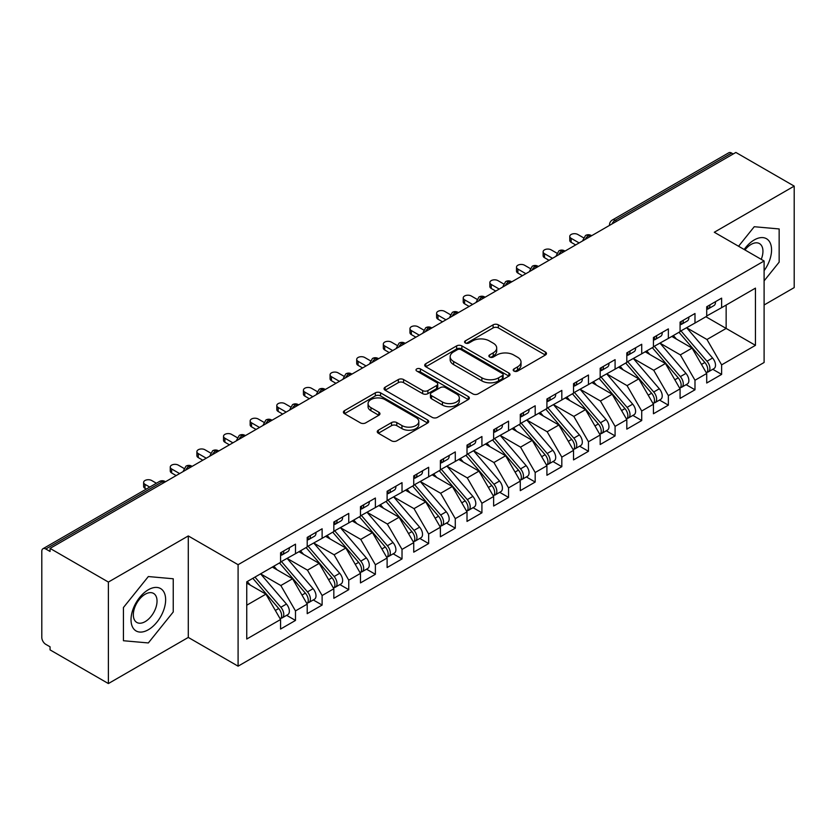 <?xml version="1.0" encoding="UTF-8"?>
<svg xmlns="http://www.w3.org/2000/svg" width="836" height="836" viewBox="0 0 836 836"><rect width="100%" height="100%" fill="white"/><g stroke="black" fill="none" stroke-linecap="round" stroke-linejoin="round"><path stroke-width="1.25" d="M513.952 371.069A2.592 1.494 0 0 0 517.62 371.069L545.396 355.028A3.699 2.132 0 0 0 546.472 353.524A3.699 2.132 0 0 0 545.396 352.008L498.34 324.849A3.699 2.132 0 0 0 493.104 324.849L465.328 340.879A2.592 1.494 0 0 0 464.576 341.934A2.592 1.494 0 0 0 465.328 342.99A2.592 1.494 0 0 0 468.986 342.99L472.58 340.921A11.829 6.834 0 0 1 489.321 340.921L493.24 343.178A11.829 6.834 0 0 1 496.699 348.016A11.829 6.834 0 0 1 493.24 352.844L489.645 354.913A2.592 1.494 0 0 0 488.882 355.979A2.592 1.494 0 0 0 489.645 357.035A2.592 1.494 0 0 0 493.303 357.035L496.897 354.955A11.829 6.834 0 0 1 513.628 354.955L517.547 357.223A11.829 6.834 0 0 1 521.016 362.051A11.829 6.834 0 0 1 517.547 366.879L513.952 368.958A2.592 1.494 0 0 0 513.199 370.014A2.592 1.494 0 0 0 513.952 371.069L513.952 368.958M378.342 430.195A3.699 2.132 0 0 0 377.255 431.71A3.699 2.132 0 0 0 378.342 433.215L391.541 440.833A3.699 2.132 0 0 0 396.776 440.833L427.624 423.026A3.699 2.132 0 0 0 428.701 421.522A3.699 2.132 0 0 0 427.624 420.006L380.558 392.836A3.699 2.132 0 0 0 375.333 392.836L344.484 410.654A3.699 2.132 0 0 0 343.408 412.158A3.699 2.132 0 0 0 344.484 413.674L360.431 422.88A3.699 2.132 0 0 0 365.666 422.88L378.865 415.252A3.699 2.132 0 0 0 379.952 413.747A3.699 2.132 0 0 0 378.865 412.232L370.954 407.665A9.886 5.706 0 0 1 368.059 403.631A9.886 5.706 0 0 1 374.162 398.354A9.886 5.706 0 0 1 384.947 399.598L415.92 417.477A9.886 5.706 0 0 1 418.815 421.522A9.886 5.706 0 0 1 412.712 426.788A9.886 5.706 0 0 1 401.938 425.555L396.776 422.577A3.699 2.132 0 0 0 391.541 422.577L378.342 430.195L378.342 433.215M764.104 304.983L794.2 287.605L794.2 186.114L735.868 152.445L50.055 548.395L50.055 551.467L45.792 549.012A5.653 3.26 -120 0 0 42.97 548.73A5.653 3.26 -120 0 0 41.8 551.321L41.8 637.429A5.653 3.26 -120 0 0 45.792 644.347L50.055 646.803L50.055 649.885L108.387 683.555L188.288 637.429L238.093 666.177L238.093 564.697L188.288 535.939L108.387 582.065L50.055 548.395M794.2 186.114L714.299 232.251L764.104 260.999L238.093 564.697M472.842 393.892A3.699 2.132 0 0 0 478.077 393.892L508.925 376.085A3.699 2.132 0 0 0 510.002 374.58A3.699 2.132 0 0 0 508.925 373.065L461.869 345.895A3.699 2.132 0 0 0 456.634 345.895L425.785 363.712A3.699 2.132 0 0 0 424.709 365.217A3.699 2.132 0 0 0 425.785 366.732L472.842 393.892M417.801 371.623A2.592 1.494 0 0 1 420.435 371.989L420.435 368.916L468.275 396.536A3.699 2.132 0 0 1 469.351 398.051A3.699 2.132 0 0 1 468.275 399.556L437.427 417.363A3.699 2.132 0 0 1 432.191 417.363L385.135 390.203L385.135 387.183A3.699 2.132 0 0 0 384.058 388.688A3.699 2.132 0 0 0 385.135 390.203M385.135 387.183L398.344 379.554A3.699 2.132 0 0 1 403.569 379.554L422.65 390.579A3.699 2.132 0 0 0 427.886 390.579L436.643 385.521A3.699 2.132 0 0 0 437.719 384.006A3.699 2.132 0 0 0 436.643 382.501L416.767 371.027A2.592 1.494 0 0 1 416.014 369.972A2.592 1.494 0 0 1 417.613 368.592A2.592 1.494 0 0 1 420.435 368.916M238.093 666.177L764.104 362.49L764.104 260.999M705.908 316.74L755.451 345.341L755.451 288.138L721.625 307.669L721.625 298.138L706.713 306.749L706.713 316.28L694.988 323.051L694.988 313.51L680.076 322.121L680.076 331.662L668.361 338.423L668.361 328.893L653.438 337.504L653.438 347.034L641.724 353.806L641.724 344.265L626.812 352.876L626.812 362.416L615.087 369.178L615.087 359.647L600.175 368.258L600.175 377.788L588.46 384.56L588.46 375.019L573.538 383.63L573.538 393.171L561.823 399.932L561.823 390.402L546.911 399.012L546.911 408.543L535.186 415.304L535.186 405.773L520.274 414.384L520.274 423.915L508.549 430.686L508.549 421.156L493.637 429.767L493.637 439.297L481.923 446.058L481.923 436.528L467.01 445.139L467.01 454.669L455.286 461.441L455.286 451.91L440.373 460.521L440.373 470.051L428.649 476.813L428.649 467.282L413.736 475.893L413.736 485.423L402.022 492.195L402.022 482.654L387.11 491.265L387.11 500.806L375.385 507.567L375.385 498.037L360.473 506.647L360.473 516.178L348.748 522.949L348.748 513.409L333.836 522.019L333.836 531.56L322.121 538.321L322.121 528.791L307.209 537.402L307.209 546.932L295.484 553.704L295.484 544.163L280.572 552.774L280.572 562.314L246.745 581.835L246.745 639.038L280.572 619.518L265.921 594.145L246.745 583.068M755.451 345.341L721.625 364.872L706.974 339.5L686.732 327.816L712.585 358.017L706.995 361.246A7.534 4.347 60 0 1 709.9 368.404A7.534 4.347 60 0 1 708.343 371.853A7.534 4.347 60 0 1 707.12 372.198M712.774 369.293L721.625 374.403L721.625 364.872M721.625 374.403L706.713 383.013L706.713 373.483L694.988 380.255L680.337 354.882L660.095 343.188M686.137 384.675L694.988 389.785L694.988 380.255M694.988 389.785L680.076 398.396L680.076 388.865L668.361 395.627L653.71 370.254L633.469 358.571M659.5 400.047L668.361 405.157L668.361 395.627M668.361 405.157L653.438 413.768L653.438 404.237L641.724 411.009L627.073 385.636L606.832 373.943M632.873 415.429L641.724 420.539L641.724 411.009M641.724 420.539L626.812 429.15L626.812 419.62L615.087 426.381L600.436 401.008L580.194 389.325M606.236 430.801L615.087 435.911L615.087 426.381M615.087 435.911L600.175 444.522L600.175 434.992L588.46 441.753L573.809 416.391L553.568 404.697M579.599 446.184L588.46 451.294L588.46 441.753M588.46 451.294L573.538 459.904L573.538 450.364L561.823 457.135L547.172 431.763L526.931 420.08M552.972 461.556L561.823 466.666L561.823 457.135M561.823 466.666L546.911 475.276L546.911 465.746L535.186 472.507L520.535 447.135L500.294 435.451M526.335 476.938L535.186 482.048L535.186 472.507M535.186 482.048L520.274 490.659L520.274 481.118L508.549 487.89L493.909 462.517L473.667 450.834M499.698 492.31L508.549 497.42L508.549 487.89M508.549 497.42L493.637 506.031L493.637 496.5L481.923 503.262L467.272 477.889L447.03 466.206M473.071 507.692L481.923 512.802L481.923 503.262M481.923 512.802L467.01 521.413L467.01 511.872L455.286 518.644L440.635 493.271L420.393 481.578M446.434 523.064L455.286 528.174L455.286 518.644M455.286 528.174L440.373 536.785L440.373 527.255L428.649 534.016L414.008 508.643L393.766 496.96M419.797 538.436L428.649 543.557L428.649 534.016M428.649 543.557L413.736 552.168L413.736 542.627L402.022 549.398L387.371 524.026L367.129 512.332M393.171 553.819L402.022 558.929L402.022 549.398M402.022 558.929L387.11 567.539L387.11 558.009L375.385 564.77L360.734 539.398L340.492 527.715M366.534 569.191L375.385 574.301L375.385 564.77M375.385 574.301L360.473 582.911L360.473 573.381L348.748 580.153L334.107 554.78L313.866 543.087M339.897 584.573L348.748 589.683L348.748 580.153M348.748 589.683L333.836 598.294L333.836 588.763L322.121 595.525L307.47 570.152L287.229 558.469M313.27 599.945L322.121 605.055L322.121 595.525M322.121 605.055L307.209 613.666L307.209 604.135L295.484 610.907L280.833 585.534L260.592 573.841L286.455 604.041L280.854 607.27A7.534 4.347 60 0 1 283.77 614.429A7.534 4.347 60 0 1 282.202 617.877A7.534 4.347 60 0 1 280.99 618.232M286.633 615.327L295.484 620.437L295.484 610.907M295.484 620.437L280.572 629.048L280.572 619.518M280.572 562.001L295.484 553.704M246.745 605.212L265.921 594.145M307.209 546.629L322.121 538.321M280.833 585.534L292.558 578.763L272.317 567.08M307.209 604.135L292.558 578.763M333.836 531.247L348.748 522.949M307.47 570.152L319.185 563.391L298.943 551.697M333.836 588.763L319.185 563.391M360.473 515.875L375.385 507.567M334.107 554.78L345.822 548.008L325.58 536.325M360.473 573.381L345.822 548.008M387.11 500.492L402.022 492.195M360.734 539.398L372.459 532.636L352.217 520.943M387.11 558.009L372.459 532.636M413.736 485.12L428.649 476.813M387.371 524.026L399.085 517.254L378.844 505.571M413.736 542.627L399.085 517.254M440.373 469.738L455.286 461.441M414.008 508.643L425.723 501.882L405.481 490.199M440.373 527.255L425.723 501.882M467.01 454.366L481.923 446.058M440.635 493.271L452.36 486.5L432.118 474.817M467.01 511.872L452.36 486.5M493.637 438.994L508.549 430.686M467.272 477.889L478.986 471.128L458.745 459.445M493.637 496.5L478.986 471.128M520.274 423.612L535.186 415.304M493.909 462.517L505.623 455.745L485.382 444.062M520.274 481.118L505.623 455.745M546.911 408.24L561.823 399.932M520.535 447.135L532.26 440.373L512.019 428.69M546.911 465.746L532.26 440.373M573.538 392.857L588.46 384.56M547.172 431.763L558.887 425.001L538.645 413.308M573.538 450.364L558.887 425.001M600.175 377.485L615.087 369.178M573.809 416.391L585.524 409.619L565.282 397.936M600.175 434.992L585.524 409.619M626.812 362.103L641.724 353.806M600.436 401.008L612.161 394.247L591.919 382.554M626.812 419.62L612.161 394.247M653.438 346.731L668.361 338.423M627.073 385.636L638.788 378.865L618.546 367.182M653.438 404.237L638.788 378.865M680.076 331.349L694.988 323.051M653.71 370.254L665.425 363.493L645.183 351.799M680.076 388.865L665.425 363.493M733.214 153.981L731.615 153.061L615.16 220.296L616.749 221.216M611.962 223.985A5.653 3.26 120 0 1 615.16 220.296A5.653 3.26 60 0 0 612.328 220.014L728.783 152.779A5.653 3.26 60 0 1 731.615 153.061M706.713 315.977L721.625 307.669M706.974 339.5L726.15 328.433L726.15 305.056L755.451 288.138M680.337 354.882L692.062 348.11L671.82 336.427M706.713 373.483L692.062 348.11M108.387 582.065L108.387 683.555M754.25 226.723L738.554 246.254L754.25 226.723L779.152 228.949L754.25 226.723M779.152 262.149L779.152 228.949L779.152 262.149L764.104 280.875L779.152 262.149M188.288 637.429L188.288 535.939M173.24 611.973L173.24 578.773L148.338 576.547L123.435 607.521L123.435 640.731L148.338 642.947L173.24 611.973L148.338 642.947L123.435 640.731L123.435 607.521L148.338 576.547L173.24 578.773L173.24 611.973M589.986 236.672L588.387 235.742A5.653 3.26 -120 0 0 585.566 235.47A5.653 3.26 -120 0 0 585.503 235.501L582.87 240.277A5.653 3.26 0 0 0 582.922 240.747M563.349 252.044L561.75 251.124A5.653 3.26 -120 0 0 558.929 250.842A5.653 3.26 -120 0 0 558.866 250.884L556.233 255.659A5.653 3.26 0 0 0 556.295 256.119M536.722 267.426L535.124 266.496A5.653 3.26 -120 0 0 532.292 266.224A5.653 3.26 -120 0 0 532.229 266.256L529.606 271.031A5.653 3.26 0 0 0 529.658 271.501M510.085 282.798L508.487 281.878A5.653 3.26 -120 0 0 505.665 281.596A5.653 3.26 -120 0 0 505.592 281.638L502.969 286.414A5.653 3.26 0 0 0 503.021 286.873M483.448 298.18L481.849 297.25A5.653 3.26 -120 0 0 479.028 296.968A5.653 3.26 -120 0 0 478.965 297.01L476.332 301.786A5.653 3.26 0 0 0 476.395 302.256M456.822 313.552L455.223 312.633A5.653 3.26 -120 0 0 452.391 312.35A5.653 3.26 -120 0 0 452.328 312.392L449.705 317.168A5.653 3.26 0 0 0 449.758 317.628M430.185 328.924L428.586 328.005A5.653 3.26 -120 0 0 425.764 327.722A5.653 3.26 -120 0 0 425.691 327.764L423.068 332.54A5.653 3.26 0 0 0 423.12 333.01M403.548 344.307L401.949 343.387A5.653 3.26 -120 0 0 399.127 343.105A5.653 3.26 -120 0 0 399.065 343.147L396.431 347.922A5.653 3.26 0 0 0 396.494 348.382M376.921 359.679L375.322 358.759A5.653 3.26 -120 0 0 372.49 358.477A5.653 3.26 -120 0 0 372.428 358.519L369.805 363.294A5.653 3.26 0 0 0 369.857 363.754M350.284 375.061L348.685 374.141A5.653 3.26 -120 0 0 345.864 373.859A5.653 3.26 -120 0 0 345.79 373.901L343.168 378.677A5.653 3.26 0 0 0 343.22 379.136M323.647 390.433L322.048 389.513A5.653 3.26 -120 0 0 319.227 389.231A5.653 3.26 -120 0 0 319.164 389.273L316.53 394.049A5.653 3.26 0 0 0 316.593 394.508M297.02 405.815L295.421 404.896A5.653 3.26 -120 0 0 292.59 404.614A5.653 3.26 -120 0 0 292.527 404.655L289.904 409.421A5.653 3.26 0 0 0 289.956 409.891M270.383 421.187L268.784 420.268A5.653 3.26 -120 0 0 265.963 419.985A5.653 3.26 -120 0 0 265.89 420.027L263.267 424.803A5.653 3.26 0 0 0 263.319 425.263M243.746 436.57L242.147 435.64A5.653 3.26 -120 0 0 239.326 435.368A5.653 3.26 -120 0 0 239.263 435.399L236.63 440.175A5.653 3.26 0 0 0 236.692 440.645M217.12 451.942L215.521 451.022A5.653 3.26 -120 0 0 212.689 450.74A5.653 3.26 -120 0 0 212.626 450.782L210.003 455.557A5.653 3.26 0 0 0 210.055 456.017M190.483 467.324L188.884 466.394A5.653 3.26 -120 0 0 186.062 466.122A5.653 3.26 -120 0 0 185.989 466.154L183.366 470.929A5.653 3.26 0 0 0 183.418 471.399M514.986 371.435L517.547 369.951A11.829 6.834 0 0 0 521.016 365.123L521.016 362.051M496.699 348.016L496.699 351.089A11.829 6.834 0 0 1 493.24 355.917L490.68 357.4M545.344 355.06L498.34 327.921A3.699 2.132 0 0 0 493.104 327.921L466.363 343.356M508.873 376.116L461.869 348.978A3.699 2.132 0 0 0 456.634 348.978L425.837 366.753M502.384 375.636A2.592 1.494 0 0 0 503.147 374.58A2.592 1.494 0 0 0 502.384 373.525L461.085 349.678A2.592 1.494 0 0 0 457.417 349.678L453.635 351.862A11.829 6.834 0 0 0 450.165 356.69A11.829 6.834 0 0 0 453.635 361.518L481.87 377.82A11.829 6.834 0 0 0 498.601 377.82L502.384 375.636L502.384 378.708A2.592 1.494 0 0 0 503.147 377.653L503.147 374.58M450.165 356.69L450.165 359.762A11.829 6.834 0 0 0 453.635 364.6L453.635 361.518M502.384 378.708L498.601 380.902A11.829 6.834 0 0 1 481.87 380.902L453.635 364.6M385.187 390.224L398.344 382.637L398.344 379.554M437.719 384.006L437.719 387.089A3.699 2.132 0 0 1 436.643 388.594L427.886 393.651A3.699 2.132 0 0 1 422.65 393.651L403.569 382.637A3.699 2.132 0 0 0 398.344 382.637M420.435 371.989L468.223 399.587M442.453 402.011A9.886 5.706 0 0 0 453.237 403.245A9.886 5.706 0 0 0 459.34 397.967A9.886 5.706 0 0 0 456.446 393.934L445.525 387.632A3.699 2.132 0 0 0 440.3 387.632L431.543 392.69A3.699 2.132 0 0 0 430.456 394.195A3.699 2.132 0 0 0 431.543 395.71L442.453 402.011L442.453 405.084A9.886 5.706 0 0 0 453.237 406.327A9.886 5.706 0 0 0 459.34 401.05L459.34 397.967M430.456 394.195L430.456 397.278A3.699 2.132 0 0 0 431.543 398.782L431.543 395.71M442.453 405.084L431.543 398.782M418.815 421.522L418.815 424.594A9.886 5.706 0 0 1 412.712 429.871A9.886 5.706 0 0 1 401.938 428.628L396.776 425.649A3.699 2.132 0 0 0 391.541 425.649L378.394 433.247M368.059 403.631L368.059 406.704A9.886 5.706 0 0 0 370.954 410.748L370.954 407.665M378.812 415.283L370.954 410.748M427.572 423.058L380.558 395.919A3.699 2.132 0 0 0 375.333 395.919L344.536 413.695M708.343 371.853L713.934 368.624A7.534 4.347 -120 0 0 715.501 365.175A7.534 4.347 -120 0 0 712.585 358.017M678.978 332.289L704.863 362.479A7.534 4.347 60 0 1 707.778 369.637A7.534 4.347 60 0 1 706.41 372.96M676.449 339.102L673.377 335.518M681.11 331.066L706.995 361.246M706.713 309.675A7.534 4.347 -120 0 0 707.778 306.603A7.534 4.347 -120 0 0 707.758 306.143M707.12 309.174A7.534 4.347 -120 0 0 708.343 308.818A7.534 4.347 -120 0 0 709.9 305.37A7.534 4.347 -120 0 0 709.889 304.91M715.48 301.681A7.534 4.347 60 0 1 715.501 302.141A7.534 4.347 60 0 1 713.934 305.589L708.343 308.818M583.465 237.748L577.801 234.477A4.713 2.717 -0 0 0 572.67 233.892A4.713 2.717 -0 0 0 569.765 236.4A4.713 2.717 -0 0 0 571.145 238.323L571.145 242.325A4.713 2.717 180 0 1 569.765 240.402L569.765 236.4M575.67 244.938L571.145 242.325M579.129 242.931L571.145 238.323M654.473 346.438L680.358 376.618A7.534 4.347 60 0 1 683.273 383.776A7.534 4.347 60 0 1 681.706 387.225L687.307 383.996A7.534 4.347 -120 0 0 688.864 380.547A7.534 4.347 -120 0 0 685.959 373.389L660.064 343.209M681.706 387.225A7.534 4.347 60 0 1 680.494 387.58M652.341 347.671L678.236 377.851A7.534 4.347 60 0 1 681.141 385.009A7.534 4.347 60 0 1 679.772 388.332M649.823 354.474L646.75 350.901M627.836 361.821L653.731 392A7.534 4.347 60 0 1 656.636 399.159A7.534 4.347 60 0 1 655.079 402.607L660.67 399.378A7.534 4.347 -120 0 0 662.227 395.93A7.534 4.347 -120 0 0 659.322 388.771L633.427 358.592M655.079 402.607A7.534 4.347 60 0 1 653.856 402.952M625.704 363.043L651.599 393.223A7.534 4.347 60 0 1 654.504 400.392A7.534 4.347 60 0 1 653.135 403.715M623.186 369.857L620.113 366.272M601.209 377.193L627.094 407.372A7.534 4.347 60 0 1 629.999 414.531A7.534 4.347 60 0 1 628.442 417.979L634.033 414.75A7.534 4.347 -120 0 0 635.6 411.302A7.534 4.347 -120 0 0 632.685 404.143L606.8 373.964M628.442 417.979A7.534 4.347 60 0 1 627.219 418.334M599.078 378.426L624.962 408.605A7.534 4.347 60 0 1 627.878 415.764A7.534 4.347 60 0 1 626.509 419.087M596.549 385.229L593.476 381.655M574.572 392.575L600.457 422.755A7.534 4.347 60 0 1 603.373 429.913A7.534 4.347 60 0 1 601.805 433.361L607.406 430.132A7.534 4.347 -120 0 0 608.963 426.684A7.534 4.347 -120 0 0 606.058 419.526L580.163 389.346M601.805 433.361A7.534 4.347 60 0 1 600.593 433.706M572.441 393.798L598.336 423.977A7.534 4.347 60 0 1 601.241 431.146A7.534 4.347 60 0 1 599.872 434.469M569.922 400.611L566.85 397.027M680.076 325.058A7.534 4.347 -120 0 0 681.141 321.975A7.534 4.347 -120 0 0 681.131 321.515M680.494 324.546A7.534 4.347 -120 0 0 681.706 324.201A7.534 4.347 -120 0 0 683.273 320.752A7.534 4.347 -120 0 0 683.252 320.292M688.854 317.063A7.534 4.347 60 0 1 688.864 317.523A7.534 4.347 60 0 1 687.307 320.972L681.706 324.201M556.839 253.13L551.164 249.859A4.713 2.717 -0 0 0 546.033 249.264A4.713 2.717 -0 0 0 543.128 251.772A4.713 2.717 -0 0 0 544.508 253.695L544.508 257.697A4.713 2.717 180 0 1 543.128 255.774L543.128 251.772M549.033 260.309L544.508 257.697M552.502 258.314L544.508 253.695M653.438 340.43A7.534 4.347 -120 0 0 654.504 337.357A7.534 4.347 -120 0 0 654.494 336.898M653.856 339.918A7.534 4.347 -120 0 0 655.079 339.573A7.534 4.347 -120 0 0 656.636 336.124A7.534 4.347 -120 0 0 656.626 335.664M662.216 332.435A7.534 4.347 60 0 1 662.227 332.895A7.534 4.347 60 0 1 660.67 336.344L655.079 339.573M530.202 268.502L524.538 265.231A4.713 2.717 -0 0 0 519.407 264.646A4.713 2.717 -0 0 0 516.502 267.154A4.713 2.717 -0 0 0 517.881 269.077L517.881 273.069A4.713 2.717 180 0 1 516.502 271.157L516.502 267.154M522.406 275.692L517.881 273.069M525.865 273.685L517.881 269.077M626.812 355.812A7.534 4.347 -120 0 0 627.878 352.729A7.534 4.347 -120 0 0 627.857 352.269M627.219 355.3A7.534 4.347 -120 0 0 628.442 354.955A7.534 4.347 -120 0 0 629.999 351.507A7.534 4.347 -120 0 0 629.989 351.047M635.579 347.818A7.534 4.347 60 0 1 635.6 348.278A7.534 4.347 60 0 1 634.033 351.726L628.442 354.955M503.565 283.885L497.901 280.603A4.713 2.717 -0 0 0 492.77 280.018A4.713 2.717 -0 0 0 489.865 282.526A4.713 2.717 -0 0 0 491.244 284.449L491.244 288.451A4.713 2.717 180 0 1 489.865 286.529L489.865 282.526M495.769 291.064L491.244 288.451M499.228 289.068L491.244 284.449M600.175 371.184A7.534 4.347 -120 0 0 601.241 368.112A7.534 4.347 -120 0 0 601.22 367.652M600.593 370.672A7.534 4.347 -120 0 0 601.805 370.327A7.534 4.347 -120 0 0 603.373 366.879A7.534 4.347 -120 0 0 603.352 366.419M608.953 363.19A7.534 4.347 60 0 1 608.963 363.65A7.534 4.347 60 0 1 607.406 367.098L601.805 370.327M476.938 299.257L471.264 295.986A4.713 2.717 -0 0 0 466.133 295.401A4.713 2.717 -0 0 0 463.228 297.909A4.713 2.717 -0 0 0 464.607 299.831L464.607 303.823A4.713 2.717 180 0 1 463.228 301.9L463.228 297.909M469.132 306.436L464.607 303.823M472.601 304.44L464.607 299.831M764.104 270.676A24.484 14.139 120 0 0 770.771 244.425A24.484 14.139 120 0 0 754.25 239.932A24.484 14.139 120 0 0 744.165 249.494M761.23 259.348A16.762 9.677 120 0 0 759.475 243.589A16.762 9.677 120 0 0 751.094 244.425A16.762 9.677 120 0 0 744.96 249.943M148.338 629.738A24.484 14.139 120 0 0 165.643 599.757A24.484 14.139 120 0 0 148.338 589.756A24.484 14.139 120 0 0 131.022 619.748A24.484 14.139 120 0 0 148.338 629.738M145.182 621.618A16.762 9.677 120 0 0 156.133 606.842A16.762 9.677 120 0 0 153.563 593.414A16.762 9.677 120 0 0 145.182 594.239A16.762 9.677 120 0 0 134.23 609.016A16.762 9.677 120 0 0 136.801 622.444A16.762 9.677 120 0 0 145.182 621.618M547.935 407.947L573.83 438.127A7.534 4.347 60 0 1 576.735 445.285A7.534 4.347 60 0 1 575.178 448.733L580.769 445.504A7.534 4.347 -120 0 0 582.326 442.056A7.534 4.347 -120 0 0 579.421 434.898L553.526 404.718M575.178 448.733A7.534 4.347 60 0 1 573.956 449.089M545.803 409.18L571.699 439.36A7.534 4.347 60 0 1 574.604 446.518A7.534 4.347 60 0 1 573.235 449.841M543.285 415.983L540.213 412.409M573.538 386.556A7.534 4.347 -120 0 0 574.604 383.484A7.534 4.347 -120 0 0 574.593 383.024M573.956 386.054A7.534 4.347 -120 0 0 575.178 385.699A7.534 4.347 -120 0 0 576.735 382.251A7.534 4.347 -120 0 0 576.725 381.791M582.316 378.562A7.534 4.347 60 0 1 582.326 379.021A7.534 4.347 60 0 1 580.769 382.47L575.178 385.699M450.301 314.629L444.637 311.358A4.713 2.717 -0 0 0 439.506 310.773A4.713 2.717 -0 0 0 436.601 313.281A4.713 2.717 -0 0 0 437.98 315.203L437.98 319.206A4.713 2.717 180 0 1 436.601 317.283L436.601 313.281M442.505 321.818L437.98 319.206M445.964 319.822L437.98 315.203M521.309 423.329L547.193 453.509A7.534 4.347 60 0 1 550.098 460.667A7.534 4.347 60 0 1 548.541 464.116L554.132 460.887A7.534 4.347 -120 0 0 555.7 457.438A7.534 4.347 -120 0 0 552.784 450.28L526.899 420.1M548.541 464.116A7.534 4.347 60 0 1 547.319 464.461M519.177 424.552L545.062 454.732A7.534 4.347 60 0 1 547.977 461.89A7.534 4.347 60 0 1 546.608 465.224M516.648 431.366L513.576 427.781M494.672 438.701L520.556 468.881A7.534 4.347 60 0 1 523.472 476.039A7.534 4.347 60 0 1 521.904 479.488L527.506 476.259A7.534 4.347 -120 0 0 529.063 472.81A7.534 4.347 -120 0 0 526.157 465.652L500.262 435.472M521.904 479.488A7.534 4.347 60 0 1 520.692 479.843M492.54 439.935L518.435 470.114A7.534 4.347 60 0 1 521.34 477.272A7.534 4.347 60 0 1 519.971 480.595M490.021 446.737L486.949 443.164M468.035 454.073L493.93 484.263A7.534 4.347 60 0 1 496.835 491.422A7.534 4.347 60 0 1 495.278 494.87L500.868 491.641A7.534 4.347 -120 0 0 502.426 488.193A7.534 4.347 -120 0 0 499.52 481.034L473.625 450.844M495.278 494.87A7.534 4.347 60 0 1 494.055 495.215M465.903 455.306L491.798 485.486A7.534 4.347 60 0 1 494.703 492.644A7.534 4.347 60 0 1 493.334 495.978M463.384 462.12L460.312 458.536M546.911 401.938A7.534 4.347 -120 0 0 547.977 398.866A7.534 4.347 -120 0 0 547.956 398.406M547.319 401.426A7.534 4.347 -120 0 0 548.541 401.081A7.534 4.347 -120 0 0 550.098 397.633A7.534 4.347 -120 0 0 550.088 397.173M555.679 393.944A7.534 4.347 60 0 1 555.7 394.404A7.534 4.347 60 0 1 554.132 397.852L548.541 401.081M423.664 330.011L418 326.74A4.713 2.717 -0 0 0 412.869 326.144A4.713 2.717 -0 0 0 409.964 328.663A4.713 2.717 -0 0 0 411.343 330.586L411.343 334.578A4.713 2.717 180 0 1 409.964 332.655L409.964 328.663M415.868 337.19L411.343 334.578M419.327 335.194L411.343 330.586M520.274 417.31A7.534 4.347 -120 0 0 521.34 414.238A7.534 4.347 -120 0 0 521.319 413.778M520.692 416.809A7.534 4.347 -120 0 0 521.904 416.453A7.534 4.347 -120 0 0 523.472 413.005A7.534 4.347 -120 0 0 523.451 412.545M529.052 409.316A7.534 4.347 60 0 1 529.063 409.776A7.534 4.347 60 0 1 527.506 413.224L521.904 416.453M397.037 345.383L391.363 342.112A4.713 2.717 -0 0 0 386.232 341.527A4.713 2.717 -0 0 0 383.327 344.035A4.713 2.717 -0 0 0 384.706 345.958L384.706 349.96A4.713 2.717 180 0 1 383.327 348.037L383.327 344.035M389.231 352.573L384.706 349.96M392.701 350.577L384.706 345.958M493.637 432.693A7.534 4.347 -120 0 0 494.703 429.62A7.534 4.347 -120 0 0 494.693 429.161M494.055 432.181A7.534 4.347 -120 0 0 495.278 431.836A7.534 4.347 -120 0 0 496.835 428.387A7.534 4.347 -120 0 0 496.824 427.927M502.415 424.698A7.534 4.347 60 0 1 502.426 425.158A7.534 4.347 60 0 1 500.868 428.607L495.278 431.836M370.4 360.765L364.736 357.495A4.713 2.717 -0 0 0 359.605 356.899A4.713 2.717 -0 0 0 356.7 359.417A4.713 2.717 -0 0 0 358.069 361.34L358.069 365.332A4.713 2.717 180 0 1 356.7 363.409L356.7 359.417M362.605 367.945L358.069 365.332M366.063 365.949L358.069 361.34M441.408 469.456L467.293 499.635A7.534 4.347 60 0 1 470.198 506.794A7.534 4.347 60 0 1 468.641 510.242L474.231 507.013A7.534 4.347 -120 0 0 475.799 503.565A7.534 4.347 -120 0 0 472.883 496.406L446.999 466.227M468.641 510.242A7.534 4.347 60 0 1 467.418 510.587M439.276 470.689L465.161 500.868A7.534 4.347 60 0 1 468.076 508.027A7.534 4.347 60 0 1 466.707 511.35M436.747 477.492L433.675 473.918M467.01 448.065A7.534 4.347 -120 0 0 468.076 444.992A7.534 4.347 -120 0 0 468.055 444.533M467.418 447.563A7.534 4.347 -120 0 0 468.641 447.208A7.534 4.347 -120 0 0 470.198 443.759A7.534 4.347 -120 0 0 470.187 443.299M475.778 440.07A7.534 4.347 60 0 1 475.799 440.53A7.534 4.347 60 0 1 474.231 443.979L468.641 447.208M343.763 376.137L338.099 372.866A4.713 2.717 -0 0 0 332.968 372.281A4.713 2.717 -0 0 0 330.063 374.789A4.713 2.717 -0 0 0 331.443 376.712L331.443 380.714A4.713 2.717 180 0 1 330.063 378.792L330.063 374.789M335.967 383.327L331.443 380.714M339.426 381.331L331.443 376.712M414.771 484.828L440.656 515.007A7.534 4.347 60 0 1 443.571 522.176A7.534 4.347 60 0 1 442.004 525.625L447.605 522.395A7.534 4.347 -120 0 0 449.162 518.947A7.534 4.347 -120 0 0 446.257 511.778L420.362 481.599M442.004 525.625A7.534 4.347 60 0 1 440.791 525.969M412.639 486.061L438.534 516.24A7.534 4.347 60 0 1 441.439 523.399A7.534 4.347 60 0 1 440.07 526.732M410.11 492.874L407.048 489.29M440.373 463.447A7.534 4.347 -120 0 0 441.439 460.364A7.534 4.347 -120 0 0 441.418 459.904M440.791 462.935A7.534 4.347 -120 0 0 442.004 462.59A7.534 4.347 -120 0 0 443.571 459.142A7.534 4.347 -120 0 0 443.55 458.682M449.151 455.453A7.534 4.347 60 0 1 449.162 455.913A7.534 4.347 60 0 1 447.605 459.361L442.004 462.59M317.137 391.52L311.462 388.249A4.713 2.717 -0 0 0 306.331 387.653A4.713 2.717 -0 0 0 303.426 390.172A4.713 2.717 -0 0 0 304.806 392.094L304.806 396.086A4.713 2.717 180 0 1 303.426 394.164L303.426 390.172M309.33 398.699L304.806 396.086M312.8 396.703L304.806 392.094M388.134 500.21L414.029 530.39A7.534 4.347 60 0 1 416.934 537.548A7.534 4.347 60 0 1 415.377 540.996L420.968 537.767A7.534 4.347 -120 0 0 422.525 534.319A7.534 4.347 -120 0 0 419.62 527.161L393.725 496.981M415.377 540.996A7.534 4.347 60 0 1 414.154 541.341M386.002 501.443L411.897 531.623A7.534 4.347 60 0 1 414.802 538.781A7.534 4.347 60 0 1 413.433 542.104M383.484 508.246L380.411 504.672M413.736 478.819A7.534 4.347 -120 0 0 414.802 475.747A7.534 4.347 -120 0 0 414.792 475.287M414.154 478.317A7.534 4.347 -120 0 0 415.377 477.962A7.534 4.347 -120 0 0 416.934 474.514A7.534 4.347 -120 0 0 416.924 474.054M422.514 470.825A7.534 4.347 60 0 1 422.525 471.285A7.534 4.347 60 0 1 420.968 474.733L415.377 477.962M290.5 406.892L284.836 403.621A4.713 2.717 -0 0 0 279.705 403.036A4.713 2.717 -0 0 0 276.8 405.544A4.713 2.717 -0 0 0 278.169 407.466L278.169 411.469A4.713 2.717 180 0 1 276.8 409.546L276.8 405.544M282.704 414.081L278.169 411.469M286.163 412.075L278.169 407.466M361.507 515.582L387.392 545.762A7.534 4.347 60 0 1 390.297 552.92A7.534 4.347 60 0 1 388.74 556.368L394.331 553.139A7.534 4.347 -120 0 0 395.898 549.691A7.534 4.347 -120 0 0 392.983 542.533L367.098 512.353M388.74 556.368A7.534 4.347 60 0 1 387.517 556.724M359.375 516.815L385.26 546.995A7.534 4.347 60 0 1 388.165 554.153A7.534 4.347 60 0 1 386.807 557.476M356.847 523.618L353.774 520.044M387.11 494.201A7.534 4.347 -120 0 0 388.165 491.119A7.534 4.347 -120 0 0 388.155 490.659M387.517 493.689A7.534 4.347 -120 0 0 388.74 493.344A7.534 4.347 -120 0 0 390.297 489.896A7.534 4.347 -120 0 0 390.287 489.436M395.877 486.207A7.534 4.347 60 0 1 395.898 486.667A7.534 4.347 60 0 1 394.331 490.115L388.74 493.344M263.862 422.274L258.199 419.003A4.713 2.717 -0 0 0 253.068 418.408A4.713 2.717 -0 0 0 250.163 420.926A4.713 2.717 -0 0 0 251.542 422.838L251.542 426.841A4.713 2.717 180 0 1 250.163 424.918L250.163 420.926M256.067 429.453L251.542 426.841M259.526 427.457L251.542 422.838M334.87 530.965L360.755 561.144A7.534 4.347 60 0 1 363.67 568.302A7.534 4.347 60 0 1 362.103 571.751L367.704 568.522A7.534 4.347 -120 0 0 369.261 565.073A7.534 4.347 -120 0 0 366.356 557.915L340.461 527.735M362.103 571.751A7.534 4.347 60 0 1 360.891 572.096M332.738 532.187L358.623 562.377A7.534 4.347 60 0 1 361.539 569.535A7.534 4.347 60 0 1 360.17 572.859M330.21 539.001L327.148 535.416M360.473 509.573A7.534 4.347 -120 0 0 361.539 506.501A7.534 4.347 -120 0 0 361.518 506.041M360.891 509.072A7.534 4.347 -120 0 0 362.103 508.716A7.534 4.347 -120 0 0 363.67 505.268A7.534 4.347 -120 0 0 363.65 504.808M369.251 501.579A7.534 4.347 60 0 1 369.261 502.039A7.534 4.347 60 0 1 367.704 505.487L362.103 508.716M237.236 437.646L231.562 434.375A4.713 2.717 -0 0 0 226.431 433.79A4.713 2.717 -0 0 0 223.525 436.298A4.713 2.717 -0 0 0 224.905 438.221L224.905 442.223A4.713 2.717 180 0 1 223.525 440.3L223.525 436.298M229.43 444.836L224.905 442.223M232.899 442.829L224.905 438.221M308.233 546.336L334.128 576.516A7.534 4.347 60 0 1 337.033 583.674A7.534 4.347 60 0 1 335.476 587.123L341.067 583.894A7.534 4.347 -120 0 0 342.624 580.445A7.534 4.347 -120 0 0 339.719 573.287L313.824 543.107M335.476 587.123A7.534 4.347 60 0 1 334.254 587.478M306.101 547.57L331.996 577.749A7.534 4.347 60 0 1 334.902 584.907A7.534 4.347 60 0 1 333.533 588.23M303.583 554.372L300.511 550.799M333.836 524.956A7.534 4.347 -120 0 0 334.902 521.873A7.534 4.347 -120 0 0 334.891 521.413M334.254 524.444A7.534 4.347 -120 0 0 335.476 524.099A7.534 4.347 -120 0 0 337.033 520.65A7.534 4.347 -120 0 0 337.023 520.191M342.614 516.962A7.534 4.347 60 0 1 342.624 517.421A7.534 4.347 60 0 1 341.067 520.87L335.476 524.099M210.599 453.028L204.935 449.758A4.713 2.717 -0 0 0 199.804 449.162A4.713 2.717 -0 0 0 196.888 451.67A4.713 2.717 -0 0 0 198.268 453.593L198.268 457.595A4.713 2.717 180 0 1 196.888 455.672L196.888 451.67M202.803 460.208L198.268 457.595M206.262 458.212L198.268 453.593M281.607 561.719L307.491 591.898A7.534 4.347 60 0 1 310.396 599.057A7.534 4.347 60 0 1 308.839 602.505L314.43 599.276A7.534 4.347 -120 0 0 315.998 595.828A7.534 4.347 -120 0 0 313.082 588.669L287.197 558.49M308.839 602.505A7.534 4.347 60 0 1 307.617 602.85M279.475 562.942L305.359 593.121A7.534 4.347 60 0 1 308.265 600.29A7.534 4.347 60 0 1 306.906 603.613M276.946 569.755L273.874 566.171M307.209 540.328A7.534 4.347 -120 0 0 308.265 537.255A7.534 4.347 -120 0 0 308.254 536.796M307.617 539.816A7.534 4.347 -120 0 0 308.839 539.471A7.534 4.347 -120 0 0 310.396 536.022A7.534 4.347 -120 0 0 310.386 535.562M315.977 532.333A7.534 4.347 60 0 1 315.998 532.793A7.534 4.347 60 0 1 314.43 536.242L308.839 539.471M183.962 468.4L178.298 465.13A4.713 2.717 -0 0 0 173.167 464.544A4.713 2.717 -0 0 0 170.262 467.052A4.713 2.717 -0 0 0 171.641 468.975L171.641 472.967A4.713 2.717 180 0 1 170.262 471.055L170.262 467.052M176.166 475.59L171.641 472.967M179.625 473.584L171.641 468.975M282.202 617.877L287.803 614.648A7.534 4.347 -120 0 0 289.36 611.2A7.534 4.347 -120 0 0 286.455 604.041M252.838 578.324L278.722 608.503A7.534 4.347 60 0 1 281.638 615.662A7.534 4.347 60 0 1 280.269 618.985M250.309 585.127L247.247 581.553M254.97 577.091L280.854 607.27M280.572 555.71A7.534 4.347 -120 0 0 281.638 552.627A7.534 4.347 -120 0 0 281.617 552.168M280.99 555.198A7.534 4.347 -120 0 0 282.202 554.853A7.534 4.347 -120 0 0 283.77 551.405A7.534 4.347 -120 0 0 283.749 550.945M289.35 547.716A7.534 4.347 60 0 1 289.36 548.176A7.534 4.347 60 0 1 287.803 551.624L282.202 554.853M156.405 483.239L151.661 480.501A4.713 2.717 -0 0 0 146.53 479.916A4.713 2.717 -0 0 0 143.625 482.424A4.713 2.717 -0 0 0 145.004 484.347L145.004 488.349A4.713 2.717 180 0 1 143.625 486.427L143.625 482.424M146.279 489.081L145.004 488.349M149.738 487.085L145.004 484.347M163.846 482.696L162.247 481.776L45.792 549.012M165.507 481.745L165.079 481.494A5.653 3.26 120 0 0 162.247 481.776A5.653 3.26 -120 0 0 159.425 481.494L42.97 548.73M591.637 235.71L591.209 235.47A5.653 3.26 120 0 0 588.387 235.742A5.653 3.26 120 0 0 585.325 239.357M565.011 251.093L564.582 250.842A5.653 3.26 120 0 0 561.75 251.124A5.653 3.26 120 0 0 558.688 254.74M538.374 266.465L537.945 266.224A5.653 3.26 120 0 0 535.124 266.496A5.653 3.26 120 0 0 532.062 270.112M511.736 281.847L511.308 281.596A5.653 3.26 120 0 0 508.487 281.878A5.653 3.26 120 0 0 505.425 285.494M485.11 297.219L484.681 296.968A5.653 3.26 120 0 0 481.849 297.25A5.653 3.26 120 0 0 478.788 300.866M458.473 312.601L458.044 312.35A5.653 3.26 120 0 0 455.223 312.633A5.653 3.26 120 0 0 452.161 316.248M431.836 327.973L431.407 327.722A5.653 3.26 120 0 0 428.586 328.005A5.653 3.26 120 0 0 425.524 331.62M405.209 343.356L404.781 343.105A5.653 3.26 120 0 0 401.949 343.387A5.653 3.26 120 0 0 398.887 347.003M378.572 358.728L378.144 358.477A5.653 3.26 120 0 0 375.322 358.759A5.653 3.26 120 0 0 372.26 362.375M351.935 374.1L351.507 373.859A5.653 3.26 120 0 0 348.685 374.141A5.653 3.26 120 0 0 345.623 377.747M325.308 389.482L324.88 389.231A5.653 3.26 120 0 0 322.048 389.513A5.653 3.26 120 0 0 318.986 393.129M298.671 404.854L298.243 404.614A5.653 3.26 120 0 0 295.421 404.896A5.653 3.26 120 0 0 292.349 408.501M272.034 420.236L271.606 419.985A5.653 3.26 120 0 0 268.784 420.268A5.653 3.26 120 0 0 265.723 423.883M245.408 435.608L244.979 435.368A5.653 3.26 120 0 0 242.147 435.64A5.653 3.26 120 0 0 239.086 439.255M218.771 450.991L218.342 450.74A5.653 3.26 120 0 0 215.521 451.022A5.653 3.26 120 0 0 212.448 454.638M192.134 466.363L191.705 466.122A5.653 3.26 120 0 0 188.884 466.394A5.653 3.26 120 0 0 185.822 470.01M517.547 369.951L517.547 366.879M489.645 357.035L489.645 354.913M493.24 355.917L493.24 352.844M465.328 342.99L465.328 340.879M493.104 327.921L493.104 324.849M498.34 327.921L498.34 324.849M545.396 355.028L545.396 352.008M425.785 366.732L425.785 363.712M456.634 348.978L456.634 345.895M461.869 348.978L461.869 345.895M508.925 376.085L508.925 373.065M481.87 380.902L481.87 377.82M498.601 380.902L498.601 377.82M403.569 382.637L403.569 379.554M422.65 393.651L422.65 390.579M427.886 393.651L427.886 390.579M436.643 388.594L436.643 385.521M468.275 399.556L468.275 396.536M391.541 425.649L391.541 422.577M396.776 425.649L396.776 422.577M401.938 428.628L401.938 425.555M378.865 415.252L378.865 412.232M344.484 413.674L344.484 410.654M375.333 395.919L375.333 392.836M380.558 395.919L380.558 392.836M427.624 423.026L427.624 420.006M704.863 362.479L701.477 364.433M678.236 377.851L674.851 379.805M685.959 373.389L680.358 376.618M651.599 393.223L648.213 395.177M659.322 388.771L653.731 392M624.962 408.605L621.576 410.56M632.685 404.143L627.094 407.372M598.336 423.977L594.95 425.932M606.058 419.526L600.457 422.755M571.699 439.36L568.313 441.314M579.421 434.898L573.83 438.127M545.062 454.732L541.676 456.686M552.784 450.28L547.193 453.509M518.435 470.114L515.049 472.068M526.157 465.652L520.556 468.881M491.798 485.486L488.412 487.44M499.52 481.034L493.93 484.263M465.161 500.868L461.775 502.823M472.883 496.406L467.293 499.635M438.534 516.24L435.148 518.195M446.257 511.778L440.656 515.007M411.897 531.623L408.511 533.577M419.62 527.161L414.029 530.39M385.26 546.995L381.874 548.949M392.983 542.533L387.392 545.762M358.623 562.377L355.248 564.331M366.356 557.915L360.755 561.144M331.996 577.749L328.611 579.703M339.719 573.287L334.128 576.516M305.359 593.121L301.974 595.086M313.082 588.669L307.491 591.898M278.722 608.503L275.347 610.458M591.209 235.47A5.653 5.653 0 0 0 585.566 235.47M612.328 220.014A5.653 5.653 0 0 0 609.507 224.905M564.582 250.842A5.653 5.653 0 0 0 558.929 250.842M537.945 266.224A5.653 5.653 0 0 0 532.292 266.224M511.308 281.596A5.653 5.653 0 0 0 505.665 281.596M484.681 296.968A5.653 5.653 0 0 0 479.028 296.968M458.044 312.35A5.653 5.653 0 0 0 452.391 312.35M431.407 327.722A5.653 5.653 0 0 0 425.764 327.722M404.781 343.105A5.653 5.653 0 0 0 399.127 343.105M378.144 358.477A5.653 5.653 0 0 0 372.49 358.477M351.507 373.859A5.653 5.653 0 0 0 345.864 373.859M324.88 389.231A5.653 5.653 0 0 0 319.227 389.231M298.243 404.614A5.653 5.653 0 0 0 292.59 404.614M271.606 419.985A5.653 5.653 0 0 0 265.963 419.985M244.979 435.368A5.653 5.653 0 0 0 239.326 435.368M218.342 450.74A5.653 5.653 0 0 0 212.689 450.74M191.705 466.122A5.653 5.653 0 0 0 186.062 466.122M165.079 481.494A5.653 5.653 0 0 0 159.425 481.494"/></g></svg>
